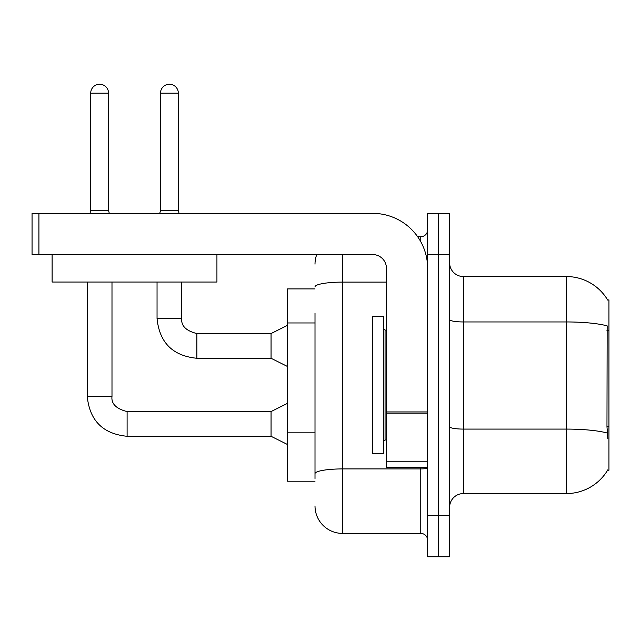 <?xml version="1.0" encoding="UTF-8"?>
<svg xmlns="http://www.w3.org/2000/svg" width="641" height="641" viewBox="0 0 641 641"><rect width="100%" height="100%" fill="white"/><g stroke="black" fill="none" stroke-linecap="round" stroke-linejoin="round"><path stroke-width="0.96" d="M607.7 300.068A48.075 48.075 0 0 0 566.372 276.543A48.075 48.075 0 0 1 607.7 300.068L608.95 299.9L608.95 470.222L607.596 470.222L607.844 469.813A48.075 48.075 0 0 1 566.372 493.57L463.355 493.57A13.733 13.733 0 0 0 449.613 507.303M315.003 288.907L287.537 288.907L287.537 481.207L315.003 481.207M438.628 515.548L438.628 556.757L449.613 556.757L449.613 515.548L438.628 515.548L438.628 556.757L427.635 556.757L427.635 515.548L438.628 515.548L438.628 254.565L438.628 515.548M427.635 515.548L427.635 213.365L438.628 213.365L438.628 254.565L438.628 213.365L449.613 213.365L449.613 515.548M607.844 438.628L606.963 426.69L607.155 325.876A48.075 8.349 180 0 0 566.372 321.95L566.372 276.543A48.075 48.075 0 0 1 607.596 299.9A48.075 48.075 0 0 0 566.372 276.543L463.355 276.543A13.733 13.733 0 0 1 449.613 262.81A13.733 13.733 0 0 0 463.355 276.543L463.355 493.57M315.003 478.458L315.003 313.345M342.478 254.565L342.478 533.4L420.768 533.4L420.768 467.473M417.644 236.713L420.768 236.713A6.867 6.867 0 0 0 427.635 229.847M427.635 540.275A6.867 6.867 0 0 0 420.768 533.4M315.003 264.18A27.475 27.475 0 0 1 316.742 254.565M342.478 533.4A27.475 27.475 0 0 1 315.003 505.933M372.693 385.057L372.693 453.74L383.687 453.74L383.687 316.382L372.693 316.382L372.693 385.057M427.635 467.473L386.435 467.473L386.435 411.931L427.635 411.931M427.635 268.307A54.942 54.942 0 0 0 372.693 213.365L38.917 213.365L38.917 254.565L372.693 254.565A13.733 13.733 0 0 1 386.435 268.307L386.435 411.931M38.917 254.565L32.05 254.565L32.05 213.365L38.917 213.365M216.93 282.04L52.105 282.04L52.105 254.565L216.93 254.565L216.93 282.04M108.561 210.48L90.702 210.48L90.702 93.177A8.926 8.926 0 0 1 99.627 84.243A8.926 8.926 0 0 1 108.561 93.177L108.561 210.48L109.282 213.365M287.537 444.533L271.055 436.289L271.055 411.57L287.537 403.325M87.264 282.04L87.264 396.459L111.991 396.459L111.991 282.04M178.334 210.48L160.482 210.48L160.482 93.177A8.926 8.926 0 0 1 169.408 84.243A8.926 8.926 0 0 1 178.334 93.177L178.334 210.48L179.055 213.365M287.537 366.516L271.055 358.271L271.055 333.552L287.537 325.308M157.045 282.04L157.045 318.441L181.772 318.441L181.772 282.04M608.95 426.69L606.963 426.69M608.95 330.54L606.963 330.54M315.003 322.96L287.537 322.96M315.003 432.843L287.537 432.843M566.372 493.57L566.372 321.95L463.355 321.95A13.733 2.388 0 0 1 449.613 319.563M607.299 433.06A48.075 8.349 180 0 0 566.372 429.085L463.355 429.085A13.733 2.388 -0 0 1 449.613 426.698M449.613 254.565L427.635 254.565M427.635 467.73A6.867 1.194 0 0 1 420.768 468.924L342.478 468.924A27.475 4.767 180 0 0 315.003 473.691M315.003 286.888A27.475 4.767 180 0 1 342.478 282.112L386.435 282.112M420.768 241.705L420.768 236.713M383.687 328.745L385.057 330.115L385.057 439.998L386.435 439.998M427.635 413.125L386.435 413.125M386.435 461.8L427.635 461.8M271.055 436.289L127.102 436.289C102.937 433.901 89.66 420.624 87.264 396.459C89.66 420.624 102.937 433.901 127.102 436.289C102.937 433.901 89.66 420.624 87.264 396.459C89.66 420.624 102.937 433.901 127.102 436.289C102.937 433.901 89.66 420.624 87.264 396.459C89.66 420.624 102.937 433.901 127.102 436.289C102.937 433.901 89.66 420.624 87.264 396.459C89.66 420.624 102.937 433.901 127.102 436.289C102.937 433.901 89.66 420.624 87.264 396.459C89.66 420.624 102.937 433.901 127.102 436.289C102.937 433.901 89.66 420.624 87.264 396.459C89.66 420.624 102.937 433.901 127.102 436.289L127.102 411.594M90.702 93.177L108.561 93.177M271.055 358.271L196.875 358.271C172.709 355.883 159.433 342.606 157.045 318.441C159.433 342.606 172.709 355.883 196.875 358.271C172.709 355.883 159.433 342.606 157.045 318.441C159.433 342.606 172.709 355.883 196.875 358.271C172.709 355.883 159.433 342.606 157.045 318.441C159.433 342.606 172.709 355.883 196.875 358.271C172.709 355.883 159.433 342.606 157.045 318.441C159.433 342.606 172.709 355.883 196.875 358.271C172.709 355.883 159.433 342.606 157.045 318.441C159.433 342.606 172.709 355.883 196.875 358.271C172.709 355.883 159.433 342.606 157.045 318.441C159.433 342.606 172.709 355.883 196.875 358.271L196.875 333.576C185.978 330.804 180.938 325.764 181.772 318.441C180.938 325.764 185.978 330.804 196.875 333.552C185.978 330.804 180.938 325.764 181.772 318.441C180.938 325.764 185.978 330.804 196.875 333.552C185.978 330.804 180.938 325.764 181.772 318.441C180.938 325.764 185.978 330.804 196.875 333.552C185.978 330.804 180.938 325.764 181.772 318.441C180.938 325.764 185.978 330.804 196.875 333.552C185.978 330.804 180.938 325.764 181.772 318.441C180.938 325.764 185.978 330.804 196.875 333.552C185.978 330.804 180.938 325.764 181.772 318.441C180.938 325.764 185.978 330.804 196.875 333.552L271.055 333.552M160.482 93.177L178.334 93.177M111.991 396.459C111.157 403.79 116.197 408.822 127.102 411.57C116.197 408.822 111.157 403.79 111.991 396.459C111.157 403.79 116.197 408.822 127.102 411.57C116.197 408.822 111.157 403.79 111.991 396.459C111.157 403.79 116.197 408.822 127.102 411.57C116.197 408.822 111.157 403.79 111.991 396.459C111.157 403.79 116.197 408.822 127.102 411.57C116.197 408.822 111.157 403.79 111.991 396.459C111.157 403.79 116.197 408.822 127.102 411.57C116.197 408.822 111.157 403.79 111.991 396.459C111.157 403.79 116.197 408.822 127.102 411.57C116.197 408.822 111.157 403.79 111.991 396.459C111.157 403.79 116.197 408.822 127.102 411.57L271.055 411.57M385.057 330.115L386.435 330.115M385.057 439.998L383.687 441.377M87.264 396.459C89.66 420.624 102.937 433.901 127.102 436.289M90.702 210.48L89.98 213.365M160.482 210.48L159.761 213.365"/></g></svg>

